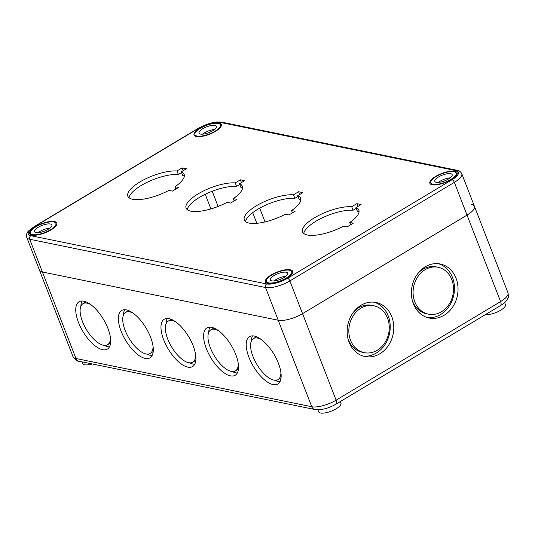 <?xml version="1.0" encoding="UTF-8"?>
<svg xmlns="http://www.w3.org/2000/svg" width="535" height="535" viewBox="0 0 535 535"><rect width="100%" height="100%" fill="white"/><g stroke="black" fill="none" stroke-linecap="round" stroke-linejoin="round"><path stroke-width="0.8" d="M280.902 372.434A23.928 10.352 59.1 0 1 278.033 379.609A23.928 10.352 59.1 0 1 256.86 364.409A23.928 10.352 59.1 0 1 253.443 338.561A23.928 10.352 59.1 0 1 257.576 338.046A23.928 10.352 59.1 0 1 261.127 339.417M238.289 363.713A23.928 10.352 59.1 0 1 235.42 370.889A23.928 10.352 59.1 0 1 214.241 355.688A23.928 10.352 59.1 0 1 210.823 329.841A23.928 10.352 59.1 0 1 214.956 329.326A23.928 10.352 59.1 0 1 218.507 330.697M195.67 354.993A23.928 10.352 59.1 0 1 192.801 362.175A23.928 10.352 59.1 0 1 171.621 346.968A23.928 10.352 59.1 0 1 168.204 321.12A23.928 10.352 59.1 0 1 172.344 320.605A23.928 10.352 59.1 0 1 175.895 321.983M153.05 346.272A23.928 10.352 59.1 0 1 150.181 353.454A23.928 10.352 59.1 0 1 129.009 338.247A23.928 10.352 59.1 0 1 125.591 312.407A23.928 10.352 59.1 0 1 129.724 311.885A23.928 10.352 59.1 0 1 133.275 313.263M110.437 337.552A23.928 10.352 59.1 0 1 107.568 344.734A23.928 10.352 59.1 0 1 86.389 329.527A23.928 10.352 59.1 0 1 82.972 303.686A23.928 10.352 59.1 0 1 87.105 303.164A23.928 10.352 59.1 0 1 90.656 304.542M485.526 314.547A11.964 3.972 -21.2 0 0 498.694 311.31A11.964 3.972 -21.2 0 0 505.428 304.596L504.639 302.563M317.85 409.77L318.639 411.803A11.964 3.972 -21.2 0 0 320.539 413.02A11.964 3.972 -21.2 0 0 333.82 410.057A11.964 3.972 -21.2 0 0 340.942 403.149L340.32 401.551M82.176 361.894L82.818 363.553A11.964 3.972 -21.2 0 0 84.724 364.77A11.964 3.972 -21.2 0 0 92.321 363.967M414.792 301.807A23.928 20.056 -78.4 0 1 417.795 276.755A23.928 20.056 -78.4 0 1 438.098 267.279A23.928 20.056 -78.4 0 1 452.944 294.745A23.928 20.056 -78.4 0 1 428.502 314.165A23.928 20.056 -78.4 0 1 414.792 301.807M428.502 314.165L426.375 313.731A23.928 20.056 -78.4 0 1 412.666 301.372A23.928 20.056 -78.4 0 1 412.318 300.429M417.822 273.559A23.928 20.056 -78.4 0 1 435.965 266.845L438.098 267.279M350.545 340.307A23.928 20.056 -78.4 0 1 353.548 315.249A23.928 20.056 -78.4 0 1 373.845 305.779A23.928 20.056 -78.4 0 1 388.698 333.238A23.928 20.056 -78.4 0 1 364.248 352.659A23.928 20.056 -78.4 0 1 350.545 340.307M364.248 352.659L362.121 352.224A23.928 20.056 -78.4 0 1 348.412 339.872A23.928 20.056 -78.4 0 1 348.071 338.929M353.568 312.052A23.928 20.056 -78.4 0 1 371.711 305.345L373.845 305.779M363.178 356.089A27.579 23.119 101.6 0 0 385.361 344.005A27.579 23.119 101.6 0 0 388.249 316.004A27.579 23.119 101.6 0 0 374.206 302.208M391.801 316.727A27.579 23.119 -78.4 0 1 388.336 345.617A27.579 23.119 -78.4 0 1 364.937 356.531A27.579 23.119 -78.4 0 1 347.817 324.879A27.579 23.119 -78.4 0 1 375.998 302.489A27.579 23.119 -78.4 0 1 391.801 316.727M438.459 263.708A27.579 23.119 -78.4 0 1 453.82 294.919A27.579 23.119 -78.4 0 1 427.432 317.589M413.388 303.793A27.579 23.119 -78.4 0 1 416.852 274.91A27.579 23.119 -78.4 0 1 440.252 263.989A27.579 23.119 -78.4 0 1 457.371 295.648A27.579 23.119 -78.4 0 1 429.19 318.037A27.579 23.119 -78.4 0 1 413.388 303.793M252.527 335.88A27.579 11.93 -120.9 0 0 251.343 341.103M274.809 380.265A27.579 11.93 -120.9 0 0 279.972 381.682M254.272 336.06A27.579 11.93 59.1 0 1 276.394 358.731A27.579 11.93 59.1 0 1 277.859 383.976A27.579 11.93 59.1 0 1 253.443 366.455A27.579 11.93 59.1 0 1 249.504 336.655A27.579 11.93 59.1 0 1 254.272 336.06M209.914 327.159A27.579 11.93 -120.9 0 0 208.724 332.382M232.19 371.544A27.579 11.93 -120.9 0 0 237.359 372.962M211.659 327.346A27.579 11.93 59.1 0 1 233.775 350.01A27.579 11.93 59.1 0 1 235.239 375.262A27.579 11.93 59.1 0 1 210.83 357.734A27.579 11.93 59.1 0 1 206.891 327.942A27.579 11.93 59.1 0 1 211.659 327.346M167.294 318.439A27.579 11.93 -120.9 0 0 166.111 323.662M189.571 362.824A27.579 11.93 -120.9 0 0 194.74 364.241M169.04 318.626A27.579 11.93 59.1 0 1 191.162 341.29A27.579 11.93 59.1 0 1 192.62 366.542A27.579 11.93 59.1 0 1 168.211 349.014A27.579 11.93 59.1 0 1 164.272 319.221A27.579 11.93 59.1 0 1 169.04 318.626M124.675 309.718A27.579 11.93 -120.9 0 0 123.491 314.941M146.958 354.103A27.579 11.93 -120.9 0 0 152.121 355.521M126.42 309.905A27.579 11.93 59.1 0 1 148.543 332.576A27.579 11.93 59.1 0 1 150.007 357.821A27.579 11.93 59.1 0 1 125.591 340.293A27.579 11.93 59.1 0 1 121.652 310.501A27.579 11.93 59.1 0 1 126.42 309.905M82.062 300.998A27.579 11.93 -120.9 0 0 80.872 306.221M104.338 345.383A27.579 11.93 -120.9 0 0 109.508 346.8M83.801 301.185A27.579 11.93 59.1 0 1 105.923 323.856A27.579 11.93 59.1 0 1 107.388 349.101A27.579 11.93 59.1 0 1 82.978 331.573A27.579 11.93 59.1 0 1 79.033 301.78A27.579 11.93 59.1 0 1 83.801 301.185M455.833 170.611A2.662 2.227 -78.4 0 1 457.271 170.344L221.457 122.094A2.662 2.227 101.6 0 0 220.012 122.361L455.833 170.611A15.95 5.296 158.8 0 1 452.021 179.747L287.536 278.3A2.662 1.15 59.1 0 1 289.863 280.928L302.556 313.657A18.611 6.179 158.8 0 1 278.22 320.244L42.405 272.001A18.611 6.179 158.8 0 1 39.443 270.101A18.611 6.179 -21.2 0 0 42.405 272.001L278.22 320.244A18.611 6.179 -21.2 0 0 302.556 313.657L467.042 215.103L302.556 313.657L336.107 400.16A5.317 2.3 59.1 0 1 336 404.139L500.486 305.585C504.385 303.185 506.805 300.824 507.762 298.49C508.431 298.082 508.511 296.196 507.996 292.839A18.611 6.179 158.8 0 1 500.593 301.606A5.317 2.3 59.1 0 1 500.486 305.585M471.489 204.45A18.611 6.179 158.8 0 1 474.445 206.343A18.611 6.179 158.8 0 1 467.042 215.103A18.611 6.179 -21.2 0 0 474.445 206.343L507.996 292.839M355.969 207.607A30.174 10.025 158.8 0 1 358.845 210.115A30.174 10.025 158.8 0 1 349.776 222.453L353.327 223.175L347.161 226.873L343.61 226.144A30.174 10.025 158.8 0 1 302.576 231.943A30.174 10.025 158.8 0 1 318.82 215.384A30.174 10.025 158.8 0 1 351.709 206.731L356.852 203.654L361.112 204.524L355.969 207.607L357.333 211.111A30.174 10.025 -21.2 0 1 359.025 212.067M356.852 203.654L357.928 206.436M356.257 208.336L353.073 210.242A30.174 10.025 -21.2 0 0 322.659 217.671A30.174 10.025 -21.2 0 0 303.76 233.501M351.709 206.731L353.073 210.242M349.776 222.453L350.672 224.767M297.727 195.69A30.174 10.025 158.8 0 1 300.596 198.204A30.174 10.025 158.8 0 1 291.535 210.536L295.086 211.258L288.913 214.956L285.362 214.227A30.174 10.025 158.8 0 1 244.334 220.025A30.174 10.025 158.8 0 1 260.572 203.467A30.174 10.025 158.8 0 1 293.468 194.82L298.61 191.737L302.87 192.607L297.727 195.69L299.092 199.194A30.174 10.025 -21.2 0 1 300.777 200.15M298.61 191.737L299.687 194.519M298.008 196.419L294.825 198.325A30.174 10.025 -21.2 0 0 264.41 205.754A30.174 10.025 -21.2 0 0 245.511 221.584M293.468 194.82L294.825 198.325M291.535 210.536L292.431 212.85M239.486 183.773A30.174 10.025 158.8 0 1 242.355 186.287A30.174 10.025 158.8 0 1 233.287 198.619L236.838 199.348L230.672 203.039L227.121 202.317A30.174 10.025 158.8 0 1 186.093 208.108A30.174 10.025 158.8 0 1 202.33 191.55A30.174 10.025 158.8 0 1 235.226 182.903L240.362 179.82L244.622 180.69L239.486 183.773L240.844 187.277A30.174 10.025 -21.2 0 1 242.536 188.233M240.362 179.82L241.439 182.602M239.767 184.501L236.584 186.407A30.174 10.025 -21.2 0 0 206.169 193.837A30.174 10.025 -21.2 0 0 187.27 209.666M235.226 182.903L236.584 186.407M233.287 198.619L234.19 200.933M181.238 171.855A30.174 10.025 158.8 0 1 184.114 174.37A30.174 10.025 158.8 0 1 175.045 186.702L178.596 187.431L172.43 191.122L168.879 190.4A30.174 10.025 158.8 0 1 127.845 196.191A30.174 10.025 158.8 0 1 144.089 179.633A30.174 10.025 158.8 0 1 176.978 170.986L182.121 167.903L186.381 168.772L181.238 171.855L182.602 175.36A30.174 10.025 -21.2 0 1 184.294 176.316M182.121 167.903L183.197 170.685M181.525 172.584L178.342 174.49A30.174 10.025 -21.2 0 0 147.927 181.92A30.174 10.025 -21.2 0 0 129.029 197.749M176.978 170.986L178.342 174.49M175.045 186.702L175.941 189.015M454.803 171.227A14.619 4.855 158.8 0 1 457.124 172.711A14.619 4.855 158.8 0 1 445.254 182.529A14.619 4.855 158.8 0 1 429.859 183.291A14.619 4.855 158.8 0 1 438.573 174.851A14.619 4.855 158.8 0 1 454.803 171.227M290.318 269.78A14.619 4.855 158.8 0 1 292.645 271.265A14.619 4.855 158.8 0 1 280.768 281.082A14.619 4.855 158.8 0 1 265.38 281.845A14.619 4.855 158.8 0 1 274.087 273.405A14.619 4.855 158.8 0 1 290.318 269.78M218.989 122.976A14.619 4.855 158.8 0 1 221.309 124.468A14.619 4.855 158.8 0 1 209.432 134.278A14.619 4.855 158.8 0 1 194.044 135.041A14.619 4.855 158.8 0 1 202.758 126.601A14.619 4.855 158.8 0 1 218.989 122.976M54.503 221.53A14.619 4.855 158.8 0 1 56.824 223.021A14.619 4.855 158.8 0 1 44.947 232.832A14.619 4.855 158.8 0 1 29.559 233.594A14.619 4.855 158.8 0 1 38.273 225.155A14.619 4.855 158.8 0 1 54.503 221.53M202.571 134.158A9.302 3.09 158.8 0 1 214.421 129.557M199.361 133.596A9.302 3.09 158.8 0 1 199.007 133.121A9.302 3.09 158.8 0 1 204.544 127.745A9.302 3.09 158.8 0 1 214.876 125.444A9.302 3.09 158.8 0 1 216.354 126.387A9.302 3.09 158.8 0 1 209.6 132.305A9.302 3.09 158.8 0 1 199.361 133.596M200.398 128.266A13.622 4.527 158.8 0 1 220.38 124.829A13.622 4.527 158.8 0 1 209.319 133.971A13.622 4.527 158.8 0 1 194.974 134.68A13.622 4.527 158.8 0 1 200.398 128.266M38.085 232.712A9.302 3.09 158.8 0 1 49.936 228.111M34.875 232.15A9.302 3.09 158.8 0 1 34.521 231.668A9.302 3.09 158.8 0 1 40.058 226.298A9.302 3.09 158.8 0 1 50.39 223.998A9.302 3.09 158.8 0 1 51.868 224.941A9.302 3.09 158.8 0 1 45.114 230.859A9.302 3.09 158.8 0 1 34.875 232.15M35.912 226.82A13.622 4.527 158.8 0 1 55.894 223.376A13.622 4.527 158.8 0 1 44.833 232.524A13.622 4.527 158.8 0 1 30.488 233.233A13.622 4.527 158.8 0 1 35.912 226.82M438.386 182.408A9.302 3.09 158.8 0 1 450.236 177.807M435.176 181.846A9.302 3.09 158.8 0 1 434.821 181.365A9.302 3.09 158.8 0 1 440.358 175.995A9.302 3.09 158.8 0 1 450.691 173.688A9.302 3.09 158.8 0 1 452.169 174.637A9.302 3.09 158.8 0 1 445.414 180.556A9.302 3.09 158.8 0 1 435.176 181.846M436.212 176.51A13.622 4.527 158.8 0 1 456.194 173.072A13.622 4.527 158.8 0 1 445.133 182.221A13.622 4.527 158.8 0 1 430.789 182.93A13.622 4.527 158.8 0 1 436.212 176.51M273.9 280.955A9.302 3.09 158.8 0 1 285.75 276.361M270.69 280.393A9.302 3.09 158.8 0 1 270.335 279.919A9.302 3.09 158.8 0 1 275.873 274.549A9.302 3.09 158.8 0 1 286.205 272.241A9.302 3.09 158.8 0 1 287.683 273.191A9.302 3.09 158.8 0 1 280.928 279.109A9.302 3.09 158.8 0 1 270.69 280.393M271.726 275.064A13.622 4.527 158.8 0 1 291.715 271.626A13.622 4.527 158.8 0 1 280.648 280.775A13.622 4.527 158.8 0 1 266.31 281.484A13.622 4.527 158.8 0 1 271.726 275.064M212.208 191.262L218.099 206.443M252.707 212.669L256.833 223.316M205.239 194.285L210.917 208.911M259.702 208.168L265.039 221.925M452.021 179.747A2.662 1.15 59.1 0 1 454.349 182.375L500.593 301.606L336.107 400.16A18.611 6.179 158.8 0 1 311.771 406.747A5.317 4.454 101.6 0 0 314.814 409.496C321.441 410.231 328.497 408.446 336 404.139M78.999 361.245A5.317 4.454 -78.4 0 1 75.957 358.497A18.611 6.179 158.8 0 1 72.994 356.604C75.468 360.022 77.468 361.566 78.999 361.245L314.814 409.496M287.536 278.3A15.95 5.296 158.8 0 1 266.671 283.945A2.662 2.227 101.6 0 0 265.52 287.516L311.771 406.747L75.957 358.497L29.706 239.265A2.662 2.227 -78.4 0 1 30.856 235.701A15.95 5.296 158.8 0 1 34.668 226.559L199.154 128.012A15.95 5.296 158.8 0 1 220.012 122.361M199.154 128.012A2.662 1.15 59.1 0 0 198.699 128.066L34.213 226.619C29.472 229.983 27.218 231.956 27.459 232.538C26.61 233.32 26.375 234.932 26.75 237.373A18.611 6.179 -21.2 0 0 29.706 239.265L265.52 287.516A18.611 6.179 -21.2 0 0 289.863 280.928L454.349 182.375A18.611 6.179 -21.2 0 0 461.752 173.608C460.481 171.528 458.99 170.438 457.271 170.344M34.213 226.619A2.662 1.15 59.1 0 1 34.668 226.559M266.671 283.945L30.856 235.701M256.479 336.742L253.443 338.561M281.069 377.79L278.033 379.609M213.86 328.022L210.823 329.841M238.456 369.07L235.42 370.889M171.24 319.301L168.204 321.12M195.837 360.356L192.801 362.175M128.627 310.588L125.591 312.407M153.217 351.635L150.181 353.454M86.008 301.867L82.972 303.686M110.605 342.915L107.568 344.734M26.75 237.373L72.994 356.604M198.699 128.066L209.874 123.264L216.16 121.98L221.457 122.094M461.752 173.608L474.445 206.343M194.974 134.68L195.616 136.325M220.38 124.829L221.022 126.467M30.488 233.233L31.13 234.878M55.894 223.376L56.536 225.021M430.789 182.93L431.431 184.575M456.194 173.072L456.837 174.718M266.31 281.484L266.945 283.129M291.715 271.626L292.351 273.271"/></g></svg>
